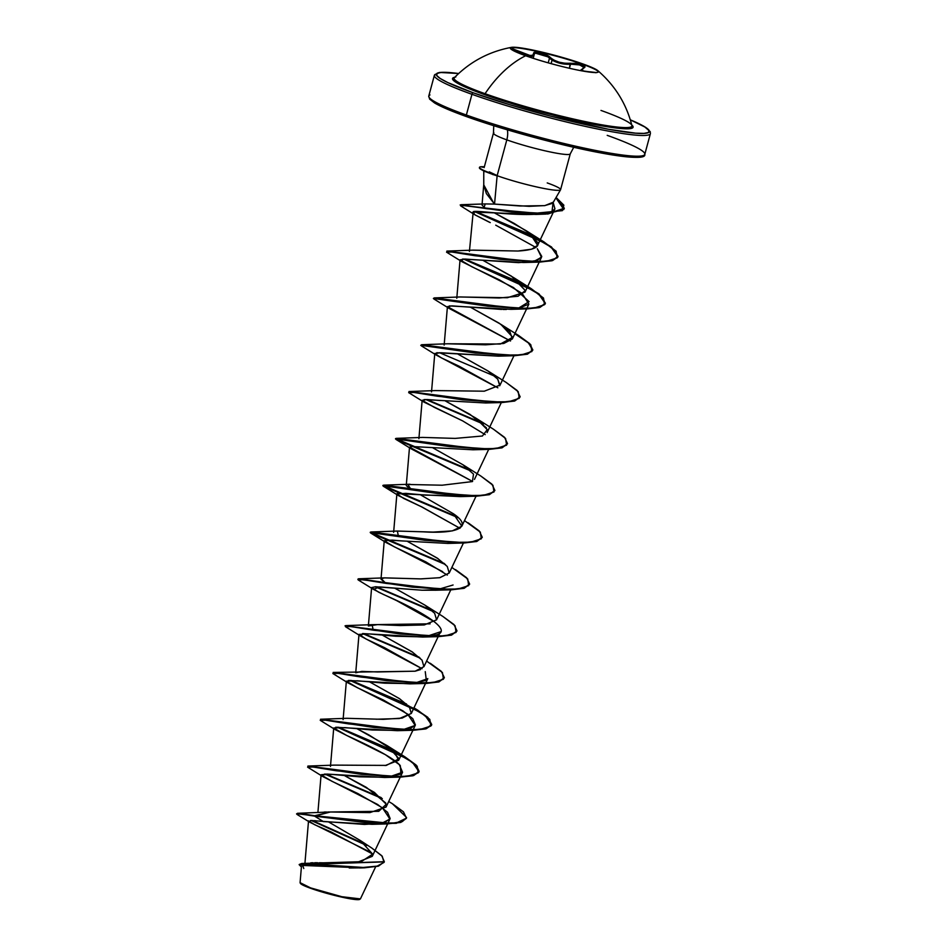 <?xml version="1.0" encoding="UTF-8"?>
<svg xmlns="http://www.w3.org/2000/svg" width="947" height="947" viewBox="0 0 947 947"><rect width="100%" height="100%" fill="white"/><g stroke="black" fill="none" stroke-linecap="round" stroke-linejoin="round"><path stroke-width="1.42" d="M510.303 48.214A45.681 4.498 -164.9 0 1 537.399 51.493A45.681 4.498 -164.9 0 1 583.056 64.455L583.174 64.041A45.681 4.498 -164.9 0 1 598.031 72.232A45.681 4.498 -164.9 0 1 569.739 68.35A45.681 4.498 -164.9 0 1 525.656 55.743A105.164 66.089 109.7 0 0 485.065 93.706A105.164 66.089 -70.3 0 1 525.656 55.743A45.681 4.498 -164.9 0 1 511.285 47.386A45.681 4.498 -164.9 0 1 583.174 64.041A45.681 4.498 -164.9 0 1 597.794 70.623A45.681 4.498 -164.9 0 1 576.403 69.794A45.681 4.498 -164.9 0 1 525.656 55.743A45.681 4.498 -164.9 0 1 510.8 47.539A45.681 4.498 -164.9 0 1 539.08 51.434A45.681 4.498 -164.9 0 1 583.174 64.041L583.056 64.455A45.681 4.498 15.1 0 0 538.973 51.848A45.681 4.498 15.1 0 0 510.682 47.954M596.125 72.54L590.336 71.842C582.145 71.333 579.931 70.066 583.683 68.054C585.826 67.095 585.258 65.982 581.967 64.716L576.202 63.413L564.826 63.236L559.061 62.171L553.959 60.123L546.04 54.748L540.098 52.701L535.244 52.263L533.954 52.76L532.77 55.234L529.941 55.471L512.327 48.699L515.488 51.683L520.483 51.801L519.867 53.565L520.483 51.801C528.686 55.991 533.054 56.619 533.599 53.683A0.817 0.769 -6.2 0 1 534.096 54.299L534.025 55.234L534.416 53.707L535.611 53.21L540.086 53.577L547.828 56.796L549.497 58.158L548.23 62.845L549.497 58.158L552.065 60.099L551.107 63.65L552.065 60.099C557.736 63.26 563.891 64.633 570.532 64.195L576.084 64.254L581.375 65.426L584.05 67.107L583.968 67.924L584.05 67.107M581.162 70.741L581.198 69.664L580.819 70.67M455.862 76.932A92.072 9.056 15.1 0 0 485.065 93.706A92.072 9.056 15.1 0 0 581.683 120.837A92.072 9.056 15.1 0 0 631.886 125.43M454.3 77.761A92.072 9.056 15.1 0 0 485.065 93.706A1.645 1.03 -70.3 0 1 483.941 94.392A93.504 9.198 -164.9 0 1 454.785 77.252L453.163 77.796L452.761 79.56L455.815 82.211L471.713 89.776L498.43 99.328L531.918 109.426L583.553 122.27L611.288 127.383L628.607 128.768L632.454 127.963L632.856 126.211L631.779 125.004A93.504 9.198 -164.9 0 1 587.412 123.074A93.504 9.198 -164.9 0 1 483.941 94.392A1.645 1.03 109.7 0 0 485.065 93.706A92.072 9.056 15.1 0 0 575.942 119.571A92.072 9.056 15.1 0 0 631.483 126.649A92.072 9.056 15.1 0 0 600.99 110.432M630.335 119.855L645.369 127.253L648.967 130.378L648.494 132.462L643.96 133.397L635.532 133.16L608.459 129.254L550.823 116.221L509.593 104.679L473.417 92.865A1.645 1.03 -70.3 0 0 471.949 94.298A111.876 11.009 -164.9 0 1 435.573 74.221A111.876 11.009 15.1 0 0 471.949 94.298L466.362 115.025A111.876 11.009 -164.9 0 1 429.974 94.949A111.876 11.009 15.1 0 0 466.362 115.025A111.876 11.009 15.1 0 0 574.32 145.897A111.876 11.009 15.1 0 0 643.605 155.426A111.876 11.009 15.1 0 0 607.216 135.35A111.876 11.009 -164.9 0 1 643.605 155.426A111.876 11.009 -164.9 0 1 574.32 145.897A111.876 11.009 -164.9 0 1 466.362 115.025A1.645 1.03 -70.3 0 0 466.824 116.718A1.645 1.03 -70.3 0 1 466.824 116.718C501.922 129.396 559.192 145.033 597.841 152.36C630.453 158.291 646.114 158.942 644.8 154.337L650.4 133.598L650.234 131.669L644.28 126.507L630.323 119.831A110.231 10.843 -164.9 0 1 614.07 130.26A110.231 10.843 -164.9 0 1 473.417 92.865A1.645 1.03 109.7 0 0 471.949 94.298A111.876 11.009 15.1 0 0 579.919 125.17A111.876 11.009 15.1 0 0 649.204 134.699A111.876 11.009 -164.9 0 1 579.919 125.17A111.876 11.009 -164.9 0 1 471.949 94.298L466.362 115.025A1.645 1.03 109.7 0 0 466.824 116.718A1.645 1.03 109.7 0 0 466.966 116.753A110.231 10.843 15.1 0 0 578.309 148.288A110.231 10.843 15.1 0 0 642.693 155.734M360.416 898.904L341.618 896.679L310.723 888.322A30.825 3.03 15.1 0 0 340.956 896.939A30.825 3.03 15.1 0 0 359.694 899.378M484.26 171.194L492.12 174.177A37.916 3.729 -164.9 0 1 481.573 169.738A37.916 3.729 -164.9 0 1 479.49 167.56M560.588 189.684L570.26 153.852A39.774 3.918 -164.9 0 1 569.834 154.243A39.774 3.918 -164.9 0 1 545.2 150.857A39.774 3.918 -164.9 0 1 506.811 139.872A17.401 10.938 109.7 0 0 507.391 129.846A17.401 10.938 -70.3 0 1 506.811 139.872A39.774 3.918 -164.9 0 1 493.872 132.734A39.774 3.918 -164.9 0 0 506.811 139.872L497.139 175.704L494.535 204.102L520.211 205.996L544.62 205.641L551.675 203.581L553.522 201.877L560.553 189.779A39.774 3.918 -164.9 0 1 537.399 187.104A39.774 3.918 -164.9 0 1 497.139 175.704A39.774 3.918 -164.9 0 1 496.382 175.432L492.7 174.532L496.382 175.432A39.774 3.918 15.1 0 0 497.139 175.704A39.774 3.918 15.1 0 0 535.529 186.677A39.774 3.918 15.1 0 0 560.162 190.075M547.224 182.925A39.774 3.918 -164.9 0 1 560.565 189.755M483.763 170.59L483.763 184.973L486.379 193.614L494.535 204.102L497.139 175.704L506.811 139.872A39.774 3.918 -164.9 0 0 545.2 150.857A39.774 3.918 -164.9 0 0 569.834 154.243M310.782 862.835L313.078 862.753M314.712 862.729L317.553 862.729M319.423 862.753L327.78 862.918M330.337 862.966L357.469 862.232L372.278 856.325L389.927 819.084L381.7 823.298L364.488 824.435L310.533 820.469L309.764 822.209L370.218 852.099L372.668 854.04L331.272 832.058L314.712 824.742L308.568 820.871M324.182 812.029L326.336 811.97M327.958 811.958L369.886 812.609L386.045 807.104L385.76 803.009L366.382 787.383L344.412 775.546L374.444 792.426L386.246 804.275L378.741 811.319L330.444 811.981L314.7 815.734L296.766 813.745M385.169 765.543L398.675 760.287L393.798 750.722L368.975 734.979L357.043 728.728L387.086 745.62L399.042 758.725L386.329 765.401L334.196 765.117L307.893 766.064L387.572 776.422L407.601 776.28L418.183 772.882L417.177 766.194L405.032 756.913L387.086 745.62M347.951 723.792L347.028 723.236L347.951 723.792M376.101 719.223L399.362 718.536L411.306 713.47L409.376 706.912L399.468 698.637L369.661 681.911L399.717 698.803M360.582 676.975L359.659 676.418L360.582 676.975M423.948 666.652L440.45 631.815L424.954 636.929L395.621 636.242L369.259 633.922L358.996 634.383L355.729 672.796L361.801 671.399L377.593 671.956L415.153 671.198L423.948 666.652L422.007 660.095L412.099 651.82L382.304 635.094L412.714 652.234M430.151 623.824L372.1 624.665L373.213 630.157L372.301 629.613M453.08 584.997L435.324 590.23L422.184 590.23L375.663 586.761L371.626 587.554L368.359 625.979L377.687 624.606L400.344 625.553L424.244 624.949L436.579 619.835L434.649 613.277L424.741 605.003L394.935 588.276L424.978 605.169L442.924 616.473L455.081 625.742L456.075 632.43L445.492 635.828L425.463 635.97L345.063 625.801L399.634 633.531L438.958 636.242L451.648 634.715L456.999 630.88L454.004 624.57L442.876 616.45M449.257 572.923L439.976 577.658L421.06 578.889L384.731 577.859L381.262 578.676L385.843 583.34L381.002 579.162L384.257 540.737L394.165 546.75L425.866 561.902L447.327 575.078M384.304 577.883L420.409 578.889L439.633 577.717L449.209 573.018L447.28 566.46L437.372 558.185L407.565 541.459L438.153 558.718M398.486 536.523L397.574 535.978M397.03 531.066L433.146 532.072L452.299 530.9L461.84 526.212L453.305 513.7L420.184 494.642L453.305 513.7C474.897 528.189 454.347 533.871 423.558 531.847L397.361 531.042L398.474 536.523M432.826 447.824L462.882 464.717L473.512 474.127L472.423 481.561L442.166 485.207L407.873 484.485L411.116 489.706L406.263 485.539L409.518 447.102L472.589 481.455L411.306 448.89L410.702 446.439L473.074 449.789L488.013 449.387L424.54 443.018L401.398 439.301L396.024 439.444L470.742 470.896L395.491 438.923L450.05 446.664L489.374 449.363L502.064 447.836L507.462 443.812L501.851 447.895L488.013 449.387M423.735 442.888L422.812 442.344L423.735 442.888M486.498 427.902L470.114 414.455L445.457 401.019L475.512 417.899L487.267 429.666L482.402 436.011L455.176 438.402L422.611 437.407L396.32 438.354L475.998 448.7L496.027 448.558L506.609 445.161L505.603 438.473L493.446 429.204L475.512 417.899M513.961 355.741L499.732 385.76L497.802 379.202L487.894 370.916L458.088 354.202L488.143 371.082L497.589 378.942L499.957 385.133L484.284 391.194L435.265 390.59L408.95 391.537L488.628 401.883L508.657 401.753L519.24 398.356L518.234 391.667L506.077 382.387L488.143 371.082M447.659 343.785L485.622 344.815L503.816 343.441L512.363 338.943L509.948 331.805L499.211 323.223L470.73 307.384L500.774 324.276L512.729 337.274L500.347 344.021L447.884 343.773L421.581 344.72L501.259 355.066L521.288 354.936L531.871 351.538L530.865 344.85L518.719 335.569L500.774 324.276M460.1 296.979L507.391 297.725L525.005 292.126L525.36 290.622L511.404 276.133L483.349 260.567M472.707 250.174L518.009 251.026L531.729 249.156L537.624 245.309L529.764 233.305L514.185 223.421L496.275 213.904L526.035 230.63L537.872 242.681C539.34 247.38 532.723 250.162 518.009 251.026L473.157 250.138L446.854 251.085L526.532 261.443L546.549 261.301L557.132 257.904L556.126 251.215L543.98 241.935L475.796 211.631L530.367 234.596L551.462 246.942L558.043 256.353L552.705 260.176L540.015 261.703L500.679 259.005L446.854 251.085M494.133 204.079L485.243 203.925L484.13 207.275L482.023 205.025L483.799 184.026M553.32 202.173L544.904 205.594L529.089 206.339L494.216 204.079L483.763 184.902M490.274 222.616L474.861 214.768L473.192 212.057L536.156 214.436L552.018 211.465L553.131 202.409L554.93 208.802L552.018 211.465C529.953 219.515 471.464 208.707 473.192 212.057L469.416 251.44M473.192 212.057C472.127 212.554 472.861 213.56 475.382 215.099L489.22 222.143M495.731 225.161L535.753 247.368L495.731 225.161M537.316 248.718L541.506 257.276L534.084 261.336L518.506 262.639L465.237 259.076L460.053 259.845L471.831 266.734L499.318 279.803L522.152 293.416L528.876 304.094L517.453 308.817L529.113 301.643L513.475 287.557L461.84 261.632L462.598 259.052L523.608 262.52L537.387 260.378L541.779 256.471L537.316 248.718M506.408 309.456L502.964 309.444M501.626 309.42L451.897 305.869L447.422 306.662L510.492 341.003L449.198 308.45L449.387 305.905L510.978 309.338L525.893 308.935L462.432 302.567L433.383 298.471L487.954 306.212L527.278 308.911L539.968 307.384L545.318 303.561L538.831 294.233L518.021 281.993L463.604 259.04L534.179 290.966L543.377 298.4L545.117 304.094L539.021 307.645L525.893 308.935M498.986 356.131L440.769 352.746L434.78 353.48L441.432 357.907L459.011 366.158L497.85 387.808L436.579 355.267L436.768 352.722L498.335 356.155L513.262 355.752L449.801 349.384L420.752 345.288L475.323 353.03L514.647 355.729L527.337 354.202L532.676 350.378L528.734 343.157L514.825 333.758L528.213 342.684L532.782 349.715L527.538 354.142L513.262 355.752M440.26 400.522L427.014 399.516L422.149 400.297L434.389 407.399L462.598 420.859L485.219 434.626L462.598 420.859L423.936 402.084L424.126 399.539L485.693 402.972L500.643 402.57L437.171 396.201L414.028 392.484L408.654 392.626L423.936 402.084M469.12 495.766L425.463 495.127L405.884 493.363L396.888 493.92L403.54 498.359L421.119 506.609L459.958 528.272L422.232 507.13L398.675 495.719L397.053 493.624L460.455 496.607L469.132 495.766M456.478 542.584L454.288 542.903M442.711 571.668L386.045 542.524L386.364 539.979L401.279 540.879L392.259 540.121L384.257 540.737M371.626 587.554L378.634 592.171L396.627 600.599L434.685 621.895M358.996 634.383L366.217 639.095L384.458 647.641L422.054 668.712L360.771 636.159L362.914 633.567L422.54 637.059L436.307 634.916C456.537 629.542 410.252 606.068 383.606 594.55L373.414 589.342L379.747 586.939L422.184 590.23L443.871 589.401M411.306 713.47L427.819 678.62L413.377 683.651L384.79 683.189L357.54 680.798L346.365 681.177L357.22 687.64L383.168 699.904L407.695 714.168L415.188 725.438L400.747 730.468L372.159 729.995L344.909 727.616L333.723 728.006L346.638 735.428L385.287 754.629L399.279 764.572L402.558 772.267L388.116 777.298L359.517 776.824L332.279 774.445L321.092 774.835L331.959 781.299L357.895 793.55L382.434 807.815L389.927 819.084M320.453 821.25L318.263 821.013M315.872 820.777L314.167 820.635M312.096 820.504L311.007 820.469M303.774 868.517L302.661 865.451L361.896 867.843L349.254 867.997M301.466 866.209L300.081 882.663L310.569 887.884L342.234 896.821L355.125 899.129L360.428 898.869L375.628 866.813M299.145 864.658L301.406 866.99L300.578 863.972L364.536 867.807L378.409 866.174L384.269 861.888L299.145 864.658L384.328 861.699L381.759 855.721L371.792 848.038L382.221 856.242L384.044 862.409L377.155 866.126L363.198 867.44L301.679 863.486L361.186 861.687L372.668 854.158L360.322 840.51L328.846 822.091M297.465 813.295L330.444 811.981L314.593 816.125L301.324 814.041L296.553 813.899L297.275 814.586M312.321 820.516L365.199 844.179L312.321 820.516M301.679 863.486L299.24 864.481M296.553 813.899L301.43 813.651L314.7 815.734L391.075 823.405L402.428 821.546L406.571 817.498L392.401 803.743L388.708 801.505M311.125 820.469L366.726 845.482L311.125 820.469M309.764 822.209L297.263 814.574L299.536 813.816L314.593 816.125L323.365 821.582L372.029 824.316L384.636 822.576L390.14 818.528L387.536 812.289L377.593 804.453L322.88 776.611L321.104 774.753L327.26 774.09L384.648 777.499L400.948 774.066L400.285 765.614C392.52 756.475 363.447 743.135 346.638 735.428L335.51 729.794L335.7 727.249L397.278 730.682L409.897 728.941L415.39 724.893L412.785 718.655L402.842 710.818L348.153 682.976L348.342 680.443L409.909 683.864L426.339 680.337L425.25 671.648M489.268 171.845L496.429 175.231A37.916 3.729 -164.9 0 1 479.49 167.394A37.916 3.729 -164.9 0 1 482.047 166.719L482.603 166.719M430.198 99.269L433.809 102.394L441.349 106.466M466.966 116.753L484.047 122.577M503.141 128.567L544.383 140.109L584.394 149.614M602.008 153.142L629.092 157.048M637.509 157.285L642.054 156.338M484.13 207.275L486.296 208.624M494.31 212.874L496.275 213.904M483.361 260.567L513.404 277.447L525.36 290.622L518.033 296.257L499.247 297.997L460.514 296.956L434.223 297.903L513.89 308.26L533.919 308.118L544.501 304.721L543.495 298.033L531.35 288.752L464.776 259.052L518.743 281.91L539.103 293.972L545.413 303.17L540.074 306.994L527.384 308.521L488.048 305.822L437.763 298.234L433.383 298.471M420.48 669.6L415.153 671.198L333.155 672.429L412.833 682.787L432.862 682.645L443.445 679.248L442.438 672.559L426.6 661.053M411.377 713.328L402.155 718.086L383.239 719.341L346.827 718.299L320.524 719.247L400.202 729.604L420.231 729.462L430.814 726.065L429.808 719.377L417.651 710.096L351.088 680.408L406.523 704M381.262 797.634L325.827 774.042L381.262 797.634M404.985 756.89L416.1 765.022L419.095 771.332L413.756 775.167L401.066 776.682L361.73 773.983L307.893 766.064M393.893 750.817L338.458 727.225L393.893 750.817M413.934 707.942L427.807 717.317L431.725 724.514L426.375 728.35L413.685 729.865L374.361 727.166L320.524 719.247M430.246 663.255L441.373 671.399L444.356 677.709L439.006 681.532L426.316 683.059L386.992 680.348L333.155 672.429M419.154 657.182L363.707 633.579L419.154 657.182M431.785 610.365L376.35 586.773L431.785 610.365M455.519 569.632L466.634 577.765L469.629 584.062L464.279 587.898L451.601 589.425L412.265 586.726L361.967 579.126L357.848 579.233L438.106 589.152L458.123 589.01L468.706 585.613L467.711 578.937L451.861 567.419M468.149 522.815L479.265 530.947L482.26 537.245L476.909 541.08L464.219 542.607L424.895 539.908L370.336 532.167L444.427 563.548L374.148 534.203L371.058 531.977L450.736 542.335L470.766 542.193L481.336 538.796L480.342 532.119L464.492 520.601M480.78 475.998L491.895 484.13L494.89 490.439L489.54 494.263L476.85 495.79L437.514 493.091L382.967 485.349L457.058 516.731L386.79 487.397L383.689 485.16L463.367 495.518L483.396 495.376L493.979 491.978L492.973 485.29L480.816 476.021L462.882 464.717M493.411 429.18L504.526 437.313L507.521 443.622L502.17 447.446L489.481 448.973L450.156 446.274L395.597 438.532L469.688 469.913L399.421 440.58L396.32 438.354M482.319 423.096L426.884 399.504L482.319 423.096M506.041 382.363L517.157 390.495L520.152 396.805L514.801 400.628L502.111 402.155L462.787 399.456L408.95 391.537M439.526 352.698L494.95 376.279M433.631 298.329L434.223 297.903M460.313 205.156L533.054 213.466L562.376 210.648L563.844 205.168L556.078 197.461L564.317 208.245L547.982 213.62L511.83 211.631L460.313 205.156M484.379 166.755L482.047 166.719A37.916 3.729 15.1 0 0 496.429 175.231M392.366 803.719L403.469 811.839L406.464 818.149L396.426 822.919L372.798 823.109L314.593 816.125L372.692 823.499L396.32 823.31L406.405 818.338L400.794 822.434L386.944 823.926L314.593 816.125L323.365 821.582M382.316 798.617L324.655 774.019L382.316 798.617M307.609 767.165L311.338 766.786L361.624 774.374L400.96 777.073L413.65 775.557L418.988 771.722L412.513 762.394L391.703 750.166L337.286 727.201L407.861 759.139L417.047 766.561L418.799 772.255L412.703 775.806L399.575 777.108L336.114 770.74L312.983 767.011L307.597 767.153L322.88 776.611M320.24 720.347L323.969 719.969L374.254 727.556L413.579 730.255L426.28 728.74L431.619 724.905L425.156 715.589L404.345 703.349L349.917 680.384L420.492 712.322L429.678 719.744L431.43 725.438L425.345 728.989L412.217 730.291L348.745 723.922L325.614 720.193L320.228 720.336L335.51 729.794M332.87 673.53L336.611 673.151L386.885 680.739L426.209 683.438L438.911 681.923L444.297 677.898L438.698 681.982L424.848 683.474L361.375 677.105L338.233 673.376L332.87 673.53L348.153 682.976M420.219 658.165L362.535 633.567L420.219 658.165M345.501 626.713L349.242 626.334L399.527 633.922L438.852 636.633L451.541 635.106L456.939 631.081L451.328 635.165L437.478 636.656L374.006 630.288L350.863 626.559L345.501 626.713L360.771 636.159M432.85 611.348L375.178 586.749L432.85 611.348M358.132 579.895L361.861 579.517L412.158 587.116L451.494 589.815L464.184 588.288L469.57 584.252L463.959 588.347L450.109 589.839L386.636 583.47L363.506 579.753L358.132 579.895L373.414 589.342M445.481 564.53L370.23 532.557L424.789 540.299L464.113 542.998L476.815 541.471L482.201 537.446L476.59 541.53L462.728 543.022L399.279 536.653L376.137 532.936L370.762 533.078L445.481 564.53M458.111 517.713L382.86 485.74L437.419 493.482L476.743 496.181L489.433 494.654L494.831 490.629L489.22 494.713L475.37 496.204L411.909 489.836L388.767 486.119L383.393 486.261L458.111 517.713M483.372 424.078L425.712 399.492L483.372 424.078M408.666 392.626L412.395 392.247L462.681 399.847L502.005 402.546L514.695 401.019L520.092 396.994L514.481 401.078L500.643 402.57M446.558 252.174L450.287 251.807L500.572 259.395L539.908 262.094L552.598 260.567L557.949 256.744L551.213 247.214L529.728 234.726L474.849 211.69L546.147 243.734L555.782 251.322L557.807 257.158L551.781 260.792L538.523 262.118L475.063 255.749L451.932 252.032L446.546 252.174L461.84 261.632M460.195 204.919L511.723 212.021L547.875 214.01L564.211 208.636L555.889 197.781L563.832 209.5L545.851 214.081L487.172 208.754L465.545 205.511L460.668 205.878L474.861 214.768M484.237 167.252L481.94 167.098L484.237 167.252M518.684 335.546L529.787 343.678L532.782 349.988L527.443 353.811L514.754 355.338L475.43 352.639L425.132 345.039L420.752 345.288M401.279 540.879L447.813 543.424L462.728 543.022M504.834 355.634L507.024 355.314M479.383 167.785A37.916 3.729 15.1 0 0 492.12 174.177A37.916 3.729 15.1 0 0 496.595 175.716A37.916 3.729 -164.9 0 1 492.12 174.177L492.7 174.532M300.365 883.196A30.825 3.03 15.1 0 0 310.723 888.322L310.569 887.884M300.152 882.935L303.561 885.445L310.723 888.322L332.373 894.844L352.698 899.188L358.404 899.65L359.813 898.81M458.632 73.523L441.657 72.374L437.123 73.31L436.65 75.381L440.248 78.506L447.801 82.578L473.417 92.865A110.231 10.843 -164.9 0 1 458.632 73.523L439.609 72.434L434.377 75.31L428.778 96.049L429.63 99.127L434.685 103.022C441.077 106.774 451.802 111.332 466.835 116.718M512.789 50.25L513.014 49.599L515.819 50.475L520.128 52.594C528.84 56.915 533.492 57.589 534.061 54.606L534.416 53.707M596.054 72.718L583.719 71.025L581.849 69.96L583.683 68.054A0.817 0.698 -111.7 0 0 583.34 68.089A0.817 0.698 68.3 0 1 583.683 68.054L584.879 66.503L581.967 64.716L570.177 63.236L569.431 68.279L570.532 64.195L560.932 63.508L552.065 60.099M583.044 68.338A0.817 0.698 -111.7 0 1 583.34 68.089L584.11 67.616L579.753 64.929L570.532 64.195L570.177 63.236C561.973 63.662 555.38 61.768 550.396 57.554C546.526 53.423 532.534 50.191 533.599 53.683A0.817 0.769 173.8 0 1 534.061 54.606L533.185 56.169L530.178 56.382L512.718 49.611M550.396 57.554A0.817 0.639 134.6 0 0 549.497 58.158A0.817 0.639 -45.4 0 1 550.396 57.554M535.588 53.21L547.887 56.832M583.056 64.455A45.681 4.498 -164.9 0 1 598.409 71.984A45.681 4.498 15.1 0 0 583.056 64.455M597.817 70.646C614.958 85.419 626.334 103.72 631.909 125.537L631.921 125.549M454.394 77.654L454.406 77.642C470.209 61.591 489.232 51.493 511.487 47.35M484.828 171.549L481.609 169.762M493.754 125.691L493.446 133.125L484.142 167.607M304.934 863.285L308.521 820.99M317.908 812.455L321.092 774.835M386.045 807.104L402.558 772.267M330.467 766.431L333.723 728.006M398.675 760.287L415.188 725.438M343.098 719.613L346.365 681.177M436.579 619.835L450.796 589.827M449.209 573.018L463.426 543.01M393.632 532.344L396.888 493.92M461.84 526.212L476.057 496.192M474.471 479.395L488.688 449.375M418.894 438.721L422.149 400.297M487.101 432.578L501.318 402.558M431.524 391.904L434.78 353.48M444.155 345.087L447.422 306.662M512.363 338.943L528.876 304.094M456.785 298.258L460.053 259.845M525.005 292.126L541.506 257.276M537.624 245.309L554.93 208.802M360.322 840.51L371.816 848.062M359.564 867.961L364.536 867.807M570.26 153.852L573.74 147.27M485.243 203.925L461.071 204.706M526.035 230.63L543.98 241.935M513.404 277.447L531.35 288.752M409.992 484.225L383.689 485.16M397.361 531.042L371.058 531.977M384.731 577.859L358.428 578.795M372.1 624.665L345.785 625.612M413.969 707.871L417.651 710.096M372.029 824.316L386.944 823.926M384.648 777.499L399.575 777.108M397.278 730.682L412.217 730.291M409.909 683.864L424.848 683.474M422.54 637.059L437.478 636.656M435.17 590.241L450.109 589.839M386.045 542.524L370.762 533.078M398.675 495.719L383.393 486.261M460.455 496.607L475.37 496.204M411.306 448.89L396.024 439.444M436.579 355.267L421.285 345.809M449.198 308.45L433.915 298.992M523.608 262.52L538.523 262.118M536.156 214.436L545.851 214.081M515.511 51.694L512.528 49.386L512.445 50.12M533.197 58.3L534.025 55.257M583.34 68.089L580.985 70.054"/></g></svg>
